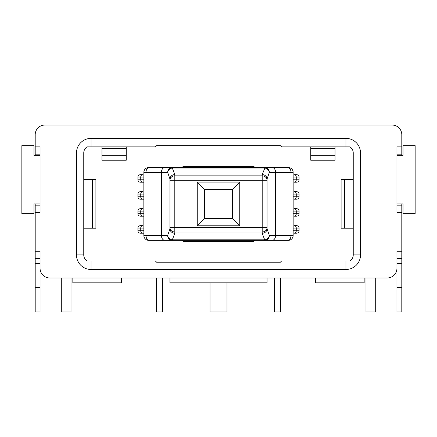 <?xml version="1.0" encoding="UTF-8"?>
<svg xmlns="http://www.w3.org/2000/svg" width="437" height="437" viewBox="0 0 437 437"><rect width="100%" height="100%" fill="white"/><g stroke="black" fill="none" stroke-linecap="round" stroke-linejoin="round"><path stroke-width="0.66" d="M344.525 228.212L344.525 179.656L341.1 179.656L341.1 228.212L353.243 228.212M83.757 228.212L95.9 228.212L95.9 179.656L83.757 179.656M142.599 174.68L140.326 174.68L142.599 174.68A2.425 1.857 90 0 0 140.736 177.105L137.895 177.105L137.895 179.776C138.026 181.24 138.835 182.049 140.326 182.207L143.844 182.207L140.326 182.207M294.401 182.207L296.674 182.207L294.401 182.207A2.425 1.857 -90 0 0 296.264 179.776L299.105 179.776L299.105 177.105C298.974 175.647 298.165 174.838 296.674 174.68L294.401 174.68A2.425 1.857 90 0 1 296.264 177.105L299.105 177.105M142.599 191.674L140.326 191.674L142.599 191.674A2.425 1.857 90 0 0 140.736 194.099L137.895 194.099L137.895 196.77C138.026 198.234 138.835 199.043 140.326 199.201L143.844 199.201L140.326 199.201M294.401 199.201L296.674 199.201L294.401 199.201A2.425 1.857 -90 0 0 296.264 196.77L299.105 196.77L299.105 194.099C298.974 192.641 298.165 191.832 296.674 191.674L294.401 191.674A2.425 1.857 90 0 1 296.264 194.099L299.105 194.099M142.599 208.668L140.326 208.668L142.599 208.668A2.425 1.857 90 0 0 140.736 211.093L137.895 211.093L137.895 213.764C138.026 215.228 138.835 216.036 140.326 216.195L143.844 216.195L140.326 216.195M294.401 216.195L296.674 216.195L294.401 216.195A2.425 1.857 -90 0 0 296.264 213.764L299.105 213.764L299.105 211.093C298.974 209.634 298.165 208.826 296.674 208.668L294.401 208.668A2.425 1.857 90 0 1 296.264 211.093L299.105 211.093M142.599 225.661L140.326 225.661L142.599 225.661A2.425 1.857 90 0 0 140.736 228.092L137.895 228.092L137.895 230.758C138.026 232.222 138.835 233.03 140.326 233.189L143.844 233.189L140.326 233.189M294.401 233.189L296.674 233.189L294.401 233.189A2.425 1.857 -90 0 0 296.264 230.758L299.105 230.758L299.105 228.092C298.974 226.628 298.165 225.82 296.674 225.661L294.401 225.661A2.425 1.857 90 0 1 296.264 228.092L299.105 228.092M40.057 251.275L40.057 268.269A9.712 9.712 0 0 0 49.769 277.981L387.231 277.981A9.712 9.712 0 0 0 396.943 268.269L396.943 251.275L401.8 251.275L401.8 212.431L396.943 212.431L396.943 146.881L401.8 146.881L401.8 134.743A9.712 9.712 0 0 0 392.087 125.031L44.913 125.031A9.712 9.712 0 0 0 35.2 134.743L35.2 146.881L40.057 146.881L40.057 212.431L35.2 212.431L35.2 251.275L40.057 251.275M315.612 277.981L315.612 282.837L364.168 282.837L364.168 277.981M267.056 277.981L267.056 282.837L169.944 282.837L169.944 277.981M121.388 277.981L121.388 282.837L72.832 282.837L72.832 277.981M375.7 277.981L375.7 311.969L365.988 311.969L365.988 277.981M274.338 277.981L274.338 311.969L280.407 311.969L280.407 277.981M156.593 277.981L156.593 311.969L162.662 311.969L162.662 277.981M71.013 277.981L71.013 311.969L61.3 311.969L61.3 277.981M40.057 287.693L40.057 311.969L35.2 311.969L35.2 287.693L40.057 287.693L40.057 268.269M35.2 251.275L35.2 287.693M35.2 212.431L35.2 203.932M35.2 155.375L35.2 146.881M35.2 258.557L40.057 258.557M360.525 152.95A14.568 14.568 0 0 0 345.957 138.382L91.043 138.382A14.568 14.568 0 0 0 76.475 152.95L76.475 254.918A14.568 14.568 0 0 0 91.043 269.482L345.957 269.482A14.568 14.568 0 0 0 360.525 254.918L360.525 152.95L353.243 152.95A7.282 7.282 0 0 0 349.982 146.881L345.957 146.881L345.957 138.382M345.957 146.881L281.625 146.881L280.407 145.668L156.593 145.668L155.375 146.881L87.018 146.881A7.282 7.282 0 0 0 83.757 152.95L83.757 254.918A7.282 7.282 0 0 0 87.018 260.987L155.375 260.987L156.593 262.2L280.407 262.2L281.625 260.987L349.982 260.987A7.282 7.282 0 0 0 353.243 254.918L353.243 152.95M148.7 167.518L182.082 167.518L183.3 166.3L253.7 166.3L254.918 167.518L288.3 167.518L148.7 167.518A4.856 4.856 0 0 0 143.844 172.375L143.844 235.494A4.856 4.856 0 0 0 148.7 240.35L172.123 240.35L174.8 233.232L174.8 174.636L172.123 167.518A4.856 4.474 -90 0 0 167.65 172.375L167.65 172.375A4.856 4.064 -40.1 0 1 172.129 168.032L264.871 168.032L262.2 174.636L262.2 233.232L264.877 240.35L288.3 240.35L254.918 240.35L253.7 241.563L183.3 241.563L182.082 240.35L148.7 240.35A4.856 4.856 0 0 1 143.844 235.494L145.98 235.494A4.856 3.436 90 0 0 149.41 240.35M287.59 167.518A4.856 3.436 -90 0 1 291.02 172.375L269.345 172.375L267.056 178.979L267.056 228.89L269.35 235.494L293.156 235.494L293.156 172.375A4.856 4.856 0 0 0 288.3 167.518A4.856 4.856 0 0 1 293.156 172.375L291.02 172.375L291.02 235.494A4.856 3.436 90 0 1 287.59 240.35M174.8 174.636A4.856 4.343 0 0 0 169.944 178.979L169.944 180.257L169.944 178.979L167.655 172.375L145.98 172.375L145.98 235.494L167.655 235.488A4.856 4.064 40.1 0 0 172.129 239.831L264.871 239.831A4.856 4.064 139.9 0 0 269.345 235.488A4.856 4.474 90 0 1 264.877 240.35L172.123 240.35A4.856 4.474 90 0 1 167.65 235.494L169.944 228.89A4.856 4.343 0 0 0 174.8 233.232M262.2 174.636A4.856 4.343 180 0 1 267.056 178.979L267.056 180.257L169.944 180.257L169.944 228.89L169.944 227.606L267.056 227.606L267.056 228.89A4.856 4.343 180 0 1 262.2 233.232M264.877 167.518L264.871 168.032A4.856 4.064 -139.9 0 1 269.345 172.375A4.856 4.474 -90 0 0 264.877 167.518M293.156 235.494A4.856 4.856 0 0 1 288.3 240.35A4.856 4.856 0 0 0 293.156 235.494M239.744 225.782L197.256 225.782L197.256 182.082L239.744 182.082L239.744 225.782L232.462 218.5L204.538 218.5L204.538 189.368L232.462 189.368L232.462 218.5M239.744 182.082L232.462 189.368M197.256 225.782L204.538 218.5M197.256 182.082L204.538 189.368M295.456 225.661L294.401 225.661M295.456 208.668L294.401 208.668M295.456 191.674L294.401 191.674M295.456 174.68L294.401 174.68M401.8 251.275L401.8 311.969L396.943 311.969L396.943 268.269M401.8 146.881L401.8 155.375M401.8 203.932L401.8 212.431M396.943 258.557L401.8 258.557L396.943 258.557M396.943 154.163L401.8 154.163L396.943 154.163M35.2 154.163L40.057 154.163L35.2 154.163M40.057 155.375L33.988 155.375L33.988 145.668L21.85 145.668L21.85 213.644L33.988 213.644L33.988 203.932L40.057 203.932M396.943 203.932L403.012 203.932L403.012 213.644L415.15 213.644L415.15 145.668L403.012 145.668L403.012 155.375L396.943 155.375M40.057 205.15L35.2 205.15M401.8 205.15L396.943 205.15M126.244 146.881L126.244 160.232L101.968 160.232L101.968 146.881M335.032 146.881L335.032 160.232L310.756 160.232L310.756 155.255L335.032 155.255M310.756 146.881L310.756 155.255M344.525 179.656L353.243 179.656M227 282.837L227 311.969L210 311.969L210 282.837M35.2 263.413L40.057 263.413M91.043 138.382L91.043 146.881M360.525 254.918L353.243 254.918M345.957 269.482L345.957 260.987M91.043 269.482L91.043 260.987M76.475 254.918L83.757 254.918M76.475 152.95L83.757 152.95M149.41 167.518A4.856 3.436 -90 0 0 145.98 172.375L143.844 172.375M164.847 167.518A4.856 3.436 -90 0 0 161.411 172.375L161.411 235.494A4.856 3.436 90 0 0 164.847 240.35M169.944 227.65A4.856 4.343 0 0 0 174.8 231.992L262.2 231.992A4.856 4.343 180 0 0 267.056 227.65M169.944 180.213A4.856 4.343 0 0 1 174.8 175.871L262.2 175.871A4.856 4.343 180 0 1 267.056 180.213M272.153 240.35A4.856 3.436 90 0 0 275.589 235.494L275.589 172.375A4.856 3.436 -90 0 0 272.153 167.518M293.156 228.092L296.264 228.092L296.264 230.758L293.156 230.758M143.844 230.758L140.736 230.758L140.736 228.092L143.844 228.092M142.599 233.189A2.425 1.857 -90 0 1 140.736 230.758L137.895 230.758M293.156 211.093L296.264 211.093L296.264 213.764L293.156 213.764M143.844 213.764L140.736 213.764L140.736 211.093L143.844 211.093M142.599 216.195A2.425 1.857 -90 0 1 140.736 213.764L137.895 213.764M293.156 194.099L296.264 194.099L296.264 196.77L293.156 196.77M143.844 196.77L140.736 196.77L140.736 194.099L143.844 194.099M142.599 199.201A2.425 1.857 -90 0 1 140.736 196.77L137.895 196.77M293.156 177.105L296.264 177.105L296.264 179.776L293.156 179.776M143.844 179.776L140.736 179.776L140.736 177.105L143.844 177.105M142.599 182.207A2.425 1.857 -90 0 1 140.736 179.776L137.895 179.776M401.8 287.693L396.943 287.693M401.8 263.413L396.943 263.413M310.756 148.684L335.032 148.684M126.244 148.684L101.968 148.684M126.244 155.255L101.968 155.255M92.475 228.212L92.475 179.656M299.105 230.758C298.974 232.222 298.165 233.03 296.674 233.189M137.895 228.092C138.026 226.628 138.835 225.82 140.326 225.661M299.105 213.764C298.974 215.228 298.165 216.036 296.674 216.195M137.895 211.093C138.026 209.634 138.835 208.826 140.326 208.668M299.105 196.77C298.974 198.234 298.165 199.043 296.674 199.201M137.895 194.099C138.026 192.641 138.835 191.832 140.326 191.674M299.105 179.776C298.974 181.24 298.165 182.049 296.674 182.207M137.895 177.105C138.026 175.647 138.835 174.838 140.326 174.68"/></g></svg>
